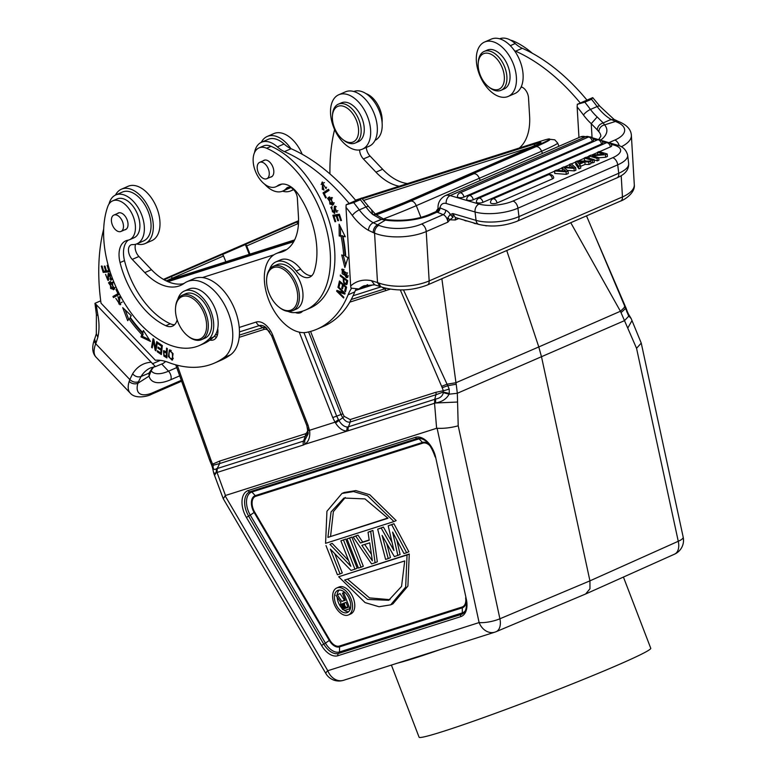 <?xml version="1.0" encoding="UTF-8"?>
<svg xmlns="http://www.w3.org/2000/svg" width="776" height="776" viewBox="0 0 776 776"><rect width="100%" height="100%" fill="white"/><g stroke="black" fill="none" stroke-linecap="round" stroke-linejoin="round"><path stroke-width="1.16" d="M532.404 53.302A88.968 53.108 -113.5 0 0 513.363 41.041A21.185 12.649 -113.5 0 0 510.598 40.187M177.782 299.39A27.238 16.257 66.5 0 1 184.426 290.99A27.238 16.257 66.5 0 1 202.313 297.392A27.238 16.257 66.5 0 1 209.132 338.928A88.968 53.108 66.5 0 1 199.325 345.543A88.968 53.108 66.5 0 1 140.873 324.63A88.968 53.108 66.5 0 1 107.728 206.659A21.185 12.649 66.5 0 1 112.656 200.868A21.185 12.649 66.5 0 1 126.575 205.844A21.185 12.649 66.5 0 1 135.344 225.399A21.185 12.649 66.5 0 1 129.543 239.726A21.185 12.649 66.5 0 1 127.788 240.25A24.211 14.453 -113.5 0 0 125.78 240.851A24.211 14.453 -113.5 0 0 120.047 262.569A68.996 41.186 -113.5 0 0 146.034 311.011A68.996 41.186 -113.5 0 0 165.812 325.707A18.158 10.835 -113.5 0 0 172.534 326.104A18.158 10.835 -113.5 0 0 177.151 319.828M124.548 229.9A9.079 5.422 -113.5 0 0 125.508 229.647A9.079 5.422 -113.5 0 0 127.991 223.507A9.079 5.422 -113.5 0 0 124.238 215.127A9.079 5.422 -113.5 0 0 118.272 212.993A9.079 5.422 -113.5 0 0 117.428 213.526M175.551 307.781L175.628 306.869A24.211 14.453 66.5 0 1 182.292 295.22L185.629 293.764A24.211 14.453 66.5 0 1 201.537 299.458A24.211 14.453 66.5 0 1 211.557 321.788A24.211 14.453 66.5 0 1 204.922 338.171L201.585 339.626A24.211 14.453 66.5 0 1 188.519 336.541L187.802 335.969A22.999 13.726 -113.5 0 0 205.921 331.449A22.999 13.726 -113.5 0 0 196.988 302.116A22.999 13.726 -113.5 0 0 175.551 307.781A22.999 13.726 -113.5 0 0 185.105 333.496A22.999 13.726 -113.5 0 0 187.802 335.969M128.166 240.172A24.211 14.453 -113.5 0 0 124.509 260.639A68.996 41.186 -113.5 0 0 150.486 309.071A68.996 41.186 -113.5 0 0 170.264 323.776A18.158 10.835 -113.5 0 0 174.581 324.717M184.426 290.99L188.878 289.05A27.238 16.257 66.5 0 1 206.775 295.452A27.238 16.257 66.5 0 1 213.584 336.988A88.968 53.108 66.5 0 1 203.778 343.613L199.325 345.543M112.656 200.868L117.108 198.937A21.185 12.649 66.5 0 1 131.028 203.913A21.185 12.649 66.5 0 1 139.796 223.459A21.185 12.649 66.5 0 1 133.996 237.796L129.543 239.726M182.292 295.22A24.211 14.453 66.5 0 1 198.19 300.904A24.211 14.453 66.5 0 1 208.21 323.243A24.211 14.453 66.5 0 1 201.585 339.626M227.756 296.19A14.831 8.856 66.5 0 1 228.978 298.052M366 93.624A21.185 12.649 66.5 0 1 373.314 98.639A21.185 12.649 66.5 0 1 382.093 122.53M336.202 131.503A19.371 11.562 66.5 0 1 332.429 115.731A19.371 11.562 66.5 0 1 341.071 105.827A19.371 11.562 66.5 0 1 354.739 116.846A19.371 11.562 66.5 0 1 356.999 138.235A19.371 11.562 66.5 0 1 342.74 139.467A19.371 11.562 66.5 0 1 336.202 131.503M332.429 115.731L332.535 114.363A21.185 12.649 66.5 0 1 338.365 104.159A21.185 12.649 66.5 0 1 356.941 115.576A21.185 12.649 66.5 0 1 355.253 143.026A21.185 12.649 66.5 0 1 343.816 140.32L342.74 139.467M355.253 143.026L358.366 141.668A21.185 12.649 -113.5 0 0 360.064 114.227A21.185 12.649 -113.5 0 0 341.479 102.81L338.365 104.159M111.395 220.161A8.924 5.325 -113.5 0 0 114.693 228.871A8.924 5.325 -113.5 0 0 120.998 231.442A8.924 5.325 -113.5 0 0 123.481 226.349A8.924 5.325 -113.5 0 0 120.173 217.649A8.924 5.325 -113.5 0 0 113.878 215.068A8.924 5.325 -113.5 0 0 111.395 220.161M338.772 94.75L345.456 91.84A29.663 17.703 66.5 0 1 369.686 104.867A29.663 17.703 66.5 0 1 375.836 138.545A29.663 17.703 66.5 0 1 369.095 146.247L362.411 149.147A29.663 17.703 66.5 0 1 338.171 136.12A29.663 17.703 66.5 0 1 332.031 102.442A29.663 17.703 66.5 0 1 338.772 94.75A29.663 17.703 66.5 0 1 363.013 107.777A29.663 17.703 66.5 0 1 369.153 141.455A29.663 17.703 66.5 0 1 362.411 149.147M136.712 243.916A29.663 17.703 -113.5 0 0 145.064 243.586A29.663 17.703 -113.5 0 0 151.815 235.885A29.663 17.703 -113.5 0 0 145.665 202.206A29.663 17.703 -113.5 0 0 121.425 189.189A29.663 17.703 -113.5 0 0 115.488 195.067M145.064 243.586L151.747 240.686A29.663 17.703 -113.5 0 0 158.488 232.984A29.663 17.703 -113.5 0 0 152.339 199.306A29.663 17.703 -113.5 0 0 128.108 186.279L121.425 189.189M311.777 275.742A18.158 10.835 66.5 0 1 300.681 269.088A27.238 16.257 -113.5 0 0 280.417 259.931L275.965 261.861A27.238 16.257 -113.5 0 0 269.631 269.32M287.896 311.36A27.238 16.257 -113.5 0 0 294.143 312.631A88.968 53.108 -113.5 0 0 305.666 309.983L310.119 308.043A88.968 53.108 -113.5 0 0 334.718 251.026A88.968 53.108 -113.5 0 0 271.076 146.315A21.185 12.649 -113.5 0 0 263.481 145.966L259.029 147.896A21.185 12.649 -113.5 0 0 253.17 161.476A21.185 12.649 -113.5 0 0 261.483 181.215A21.185 12.649 -113.5 0 0 275.916 186.754A21.185 12.649 -113.5 0 0 277.498 185.833A24.211 14.453 66.5 0 1 279.311 184.766A24.211 14.453 66.5 0 1 299.09 195.397A68.996 41.186 66.5 0 1 316.783 247.437A68.996 41.186 66.5 0 1 314.037 271.94A18.158 10.835 66.5 0 1 309.74 277.129A18.158 10.835 66.5 0 1 296.228 271.018A27.238 16.257 -113.5 0 0 275.965 261.861M275.916 186.754L280.369 184.824A21.185 12.649 -113.5 0 0 281.639 184.116M305.666 309.983A88.968 53.108 -113.5 0 0 330.266 252.957A88.968 53.108 -113.5 0 0 266.614 148.245A21.185 12.649 -113.5 0 0 259.029 147.896M263.219 160.807A9.079 5.422 66.5 0 1 264.063 160.273A9.079 5.422 66.5 0 1 270.252 162.65A9.079 5.422 66.5 0 1 273.812 171.108A9.079 5.422 66.5 0 1 271.299 176.928A9.079 5.422 66.5 0 1 270.329 177.19M260.474 162.116A8.924 5.325 -113.5 0 0 259.669 162.349A8.924 5.325 -113.5 0 0 258.078 172.02A8.924 5.325 -113.5 0 0 265.974 178.955A8.924 5.325 -113.5 0 0 266.779 178.732A8.924 5.325 -113.5 0 0 268.38 169.061A8.924 5.325 -113.5 0 0 260.474 162.116M478.782 59.791A19.371 11.562 66.5 0 1 495.301 57.288A19.371 11.562 66.5 0 1 503.74 83.119A19.371 11.562 66.5 0 1 488.531 86.757A19.371 11.562 66.5 0 1 478.21 63.011A19.371 11.562 66.5 0 1 478.782 59.791M478.21 63.011L478.326 61.643A21.185 12.649 66.5 0 1 478.947 58.113A21.185 12.649 66.5 0 1 484.156 51.449A21.185 12.649 66.5 0 1 501.015 60.082A21.185 12.649 66.5 0 1 506.243 83.633A21.185 12.649 66.5 0 1 501.034 90.307A21.185 12.649 66.5 0 1 489.607 87.61L488.531 86.757M501.034 90.307L504.157 88.949A21.185 12.649 -113.5 0 0 509.357 82.285A21.185 12.649 -113.5 0 0 504.138 58.724A21.185 12.649 -113.5 0 0 487.27 50.091L484.156 51.449M282.503 191.197A29.663 17.703 -113.5 0 0 290.855 190.867A29.663 17.703 -113.5 0 0 293.357 189.344M290.864 148.604A29.663 17.703 -113.5 0 0 277.439 136.789A29.663 17.703 -113.5 0 0 267.216 136.469A29.663 17.703 -113.5 0 0 261.279 142.357M302.184 154.249A29.663 17.703 -113.5 0 0 284.123 133.889A29.663 17.703 -113.5 0 0 273.899 133.569L267.216 136.469M484.563 42.03L491.247 39.13A29.663 17.703 66.5 0 1 501.471 39.45A29.663 17.703 66.5 0 1 521.899 66.92A29.663 17.703 66.5 0 1 514.886 93.527L508.202 96.428A29.663 17.703 66.5 0 1 497.969 96.108A29.663 17.703 66.5 0 1 477.55 68.637A29.663 17.703 66.5 0 1 484.563 42.03A29.663 17.703 66.5 0 1 494.787 42.35A29.663 17.703 66.5 0 1 515.216 69.83A29.663 17.703 66.5 0 1 508.202 96.428M297.664 295.229A22.999 13.726 66.5 0 1 283.376 309.721A22.999 13.726 66.5 0 1 278.894 307.044A22.999 13.726 66.5 0 1 266.614 282.522A22.999 13.726 66.5 0 1 266.643 278.846A22.999 13.726 66.5 0 1 280.902 268.03A22.999 13.726 66.5 0 1 297.664 295.229M266.643 278.846L266.721 277.934A24.211 14.453 66.5 0 1 273.385 266.284A24.211 14.453 66.5 0 1 281.727 266.546A24.211 14.453 66.5 0 1 299.371 295.171A24.211 14.453 66.5 0 1 292.678 310.691A24.211 14.453 66.5 0 1 284.336 310.429A24.211 14.453 66.5 0 1 279.612 307.606L278.894 307.044M273.385 266.284L276.945 264.732A24.211 14.453 66.5 0 1 293.444 271.066A24.211 14.453 66.5 0 1 302.941 293.629A24.211 14.453 66.5 0 1 296.238 309.149L292.678 310.691M338.385 419.603L335.028 422.183L335.552 422.988L342.711 417.76C345.136 421.174 347.638 422.59 350.209 422.008L348.463 426.79L347.25 427.004C344.185 426.79 341.372 424.55 338.792 420.272L336.668 416.149L342.856 413.821L310.565 331.43M442.204 387.699L447.762 385.73L449.178 389.019A6.353 0.698 161.2 0 1 443.3 390.735A51.749 30.904 -113.5 0 0 442.204 387.699L400.309 289.943M443.3 390.735L443.241 392.055L435.889 394.751A3.026 2.425 72.3 0 0 435.811 392.307L443.3 390.735M225.059 495.719L327.792 670.726A15.132 2.425 149.6 0 0 325.881 673.549L223.245 498.696L225.457 495.486L436.626 428.294L434.541 403.268L348.249 430.728A6.353 5.093 -107.7 0 1 348.463 426.79L434.764 399.33L434.541 403.268L435.666 402.996C442.194 401.774 446.646 398.845 449.042 394.198L443.348 392.656C442.495 396.216 439.905 398.34 435.579 399.019L434.764 399.33L435.889 394.751L350.209 422.008A3.026 2.425 -107.7 0 0 350.131 419.564L344.214 416.382L342.711 417.76L340.984 414.491L308.625 331.924M386.215 288.381L384.527 288.924L382.306 287.295M436.626 428.294L437.101 428.245C443.659 428.643 450.691 427.838 458.209 425.811L457.326 393.277L456.21 384.217L447.762 385.73L403.471 289.914M496.116 631.683A15.132 15.132 0 0 1 494.787 632.168A15.132 12.115 -107.7 0 1 492.77 632.576A15.132 12.115 -107.7 0 1 479.112 622.575A15.132 3.851 -12.2 0 0 489.21 621.867A15.132 3.851 -12.2 0 0 499.909 618.773A15.132 8.953 67.2 0 1 496.116 631.683L586.142 593.776L674.587 554.142A15.132 9.108 -114.1 0 0 678.263 541.279L636.553 348.317L624.496 320.643L457.326 393.277L449.042 394.198L449.314 393.461L443.241 392.055L443.348 392.656M449.314 393.461L449.178 389.019M335.552 422.988C338.899 428.207 342.604 430.874 346.668 431L347.25 427.004M239.231 327.443L256.206 322.04A17.77 10.602 66.5 0 1 272.812 335.339L308.101 425.394L309.682 431.223C310.206 437.315 308.586 441.68 304.822 444.308L348.249 430.728M212.498 467.579L213.749 473.263L216.106 472.856L217.047 472.468L217.251 468.539L303.552 441.078L304.687 440.545L308.208 433.755L306.86 425.685L308.101 425.394M216.533 468.714L217.251 468.539L219.618 463.563L213.148 465.26L213.099 465.93C212.964 469.247 214.108 470.178 216.533 468.714L217.455 468.054L216.533 468.714L216.106 472.856L214.535 475.397L213.749 473.263M212.537 467.88L213.099 465.93M212.401 467.307L213.148 465.26L212.624 464.135L211.499 464.688L212.401 467.317M209.976 459.644L210.839 459.78L211.363 461.138A50.615 30.215 -113.5 0 0 212.624 464.135L219.55 461.119A3.026 2.425 -107.7 0 1 219.618 463.563L305.298 436.296A3.026 2.425 72.3 0 0 305.23 433.852C307.17 432.95 307.975 431.01 307.616 428.022L307.597 427.857M211.363 461.138L210.131 461.458L209.569 459.984L175.793 364.836M308.276 432.494L305.298 436.296L303.552 441.078A6.353 5.093 72.3 0 0 303.338 445.017L304.822 444.308L304.687 440.545M167.956 281.678L293.706 241.675M376.176 214.904A39.343 1.921 -21.4 0 0 410.688 201.11L473.719 173.775C475.94 173.436 477.832 174.949 479.374 178.305L480.228 180.478M375.7 214.428A39.343 1.921 -21.4 0 0 410.465 200.547L535.896 146.713A39.343 1.921 -21.4 0 0 549.825 139.602L549.602 139.04A39.343 1.921 -21.4 0 0 541.92 140.815L361.858 198.113M298.556 220.753A39.343 1.921 -21.4 0 0 290.573 224.128L165.375 278.535A39.343 1.921 -21.4 0 0 163.435 279.379M355.486 200.14L360.345 198.598M473.496 173.213L535.663 146.15A39.343 1.921 -21.4 0 0 549.602 139.04M294.123 240.909L167.131 281.31M225.855 261.793L223.536 255.973A1.814 1.086 -113.5 0 0 222.227 254.615L245.391 244.556A1.814 1.086 66.5 0 1 246.7 245.914L249.959 254.121M249.232 254.353L245.391 244.556M623.429 577.063L650.754 648.27A124.082 5.413 159 0 1 605.736 670.202A124.082 5.413 159 0 1 484.709 717.189A124.082 5.413 159 0 1 419.079 737.2L391.395 665.071M441.592 649.095A124.082 5.413 159 0 1 397.593 663.102M495.66 631.848A15.132 12.115 -107.7 0 1 494.826 632.159L343.516 680.309A15.132 12.115 72.3 0 1 341.45 680.727A15.132 12.115 72.3 0 1 327.792 670.726L479.112 622.575L437.101 428.245M456.21 384.217L455.958 382.714L538.796 346.94L541.541 356.97L589.935 580.855L589.964 588.8L585.676 593.941M636.553 348.317L641.248 343.108L631.16 318.538L628.405 313.979M627.784 328.044L632.003 320.556M631.15 318.538L628.822 316.084L628.298 313.756L628.492 315.609L625.621 308.45L626.067 308.111L627.25 311.37A6.353 0.698 161.2 0 1 626.756 311.855M621.081 312.573L625.621 308.45L625.029 306.879L620.422 311.254L624.496 320.643L628.822 316.084L628.492 315.609M624.273 306.995L625.029 306.879L586.51 215.864M506.738 250.532L538.796 346.94L620.422 311.254L570.758 222.712M441.66 386.341L447.063 384.207L455.958 382.714L441.864 278.72M435.579 399.019L435.666 402.996L457.51 402.036M461.477 614.34A18.158 10.835 -113.5 0 0 461.73 614.252A18.158 10.835 -113.5 0 0 462.089 614.107M323.776 644.08A18.158 10.835 -113.5 0 0 338.695 653.411M250.017 491.722A18.158 10.835 -113.5 0 0 249.688 491.848A18.158 10.835 -113.5 0 0 249.329 492.023A18.158 10.835 -113.5 0 0 248.621 516.059M343.516 540.018L354.942 569.177L357.173 568.207L345.747 539.048L340.887 540.853L350.859 566.296L329.936 544.345L332.167 543.375L348.657 560.679M345.747 539.048L340.887 540.853M354.942 569.177L351.004 570.428L330.324 549.098L340.053 573.92L342.284 572.95L334.708 553.618M332.167 543.375L329.936 544.345M351.877 537.099L347.017 538.903L349.646 538.069L361.073 567.227L363.304 566.257L351.877 537.099L349.646 538.069M372.897 530.415L377.32 561.795L375.089 562.765L370.676 531.376L372.897 530.415L368.047 532.22L370.676 531.376M369.172 539.97L362.673 542.036L358.008 535.149L353.158 536.953L371.588 563.88L375.089 562.765M388.194 525.808L393.927 523.722L408.855 551.765L406.624 552.735L391.696 524.692L388.194 525.808L393.927 550.494L381.181 528.039L383.412 527.069L392.006 542.211M396.846 540.067L400.096 554.549L394.363 556.635L382.102 535.421L388.233 558.584L385.604 559.418L377.679 529.154L381.181 528.039M386.681 543.346L390.454 557.614L388.233 558.584M383.412 527.069L377.679 529.154M341.944 493.458L344.166 492.488L355.796 490.587L369.754 494.729L396.177 520.599L393.946 521.569L367.523 495.699L353.565 491.557L341.944 493.458L326.938 511.268L325.58 543.326L393.946 521.569M390.677 604.843L392.899 603.873L407.904 586.074L409.272 554.035L338.675 576.762L365.098 602.603L379.047 606.745L390.677 604.843L405.673 587.044L407.051 555.005L338.675 576.762M336.726 587.985L338.947 587.015A14.705 8.779 66.5 0 1 339.451 586.821A14.705 8.779 66.5 0 1 353.041 597.413A14.705 8.779 66.5 0 1 350.674 613.991L348.443 614.961A14.705 8.779 -113.5 0 0 350.975 598.8A14.705 8.779 -113.5 0 0 337.22 587.791A14.705 8.779 -113.5 0 0 336.726 587.985A14.705 8.779 -113.5 0 0 334.194 604.145A14.705 8.779 -113.5 0 0 347.949 615.145A14.705 8.779 -113.5 0 0 348.443 614.961M340.053 573.92L337.424 574.754L325.998 545.596M347.017 538.903L358.444 568.061L361.073 567.227M368.047 532.22L369.211 540.222L360.452 543.006L355.777 536.119L353.158 536.953M369.745 542.841L372.364 560.844L361.858 545.344L369.745 542.841M358.008 535.149L355.777 536.119M362.673 542.036L360.452 543.006M364.71 544.442L371.423 554.345M397.865 555.519L392.617 532.074L403.995 553.569L406.624 552.735M393.927 523.722L391.696 524.692M327.909 537.39L331.061 511.917L343.933 498.037L365.011 498.91L387.99 518.271L327.909 537.39L387.806 518.019M345.291 497.494L333.36 511.665L330.586 536.226M409.272 554.035L407.051 555.005M404.713 560.941L401.561 586.413L388.689 600.294L367.611 599.421L344.631 580.05L404.713 560.941M347.493 579.148L369.473 597.898L390.008 599.673M349.462 599.285A12.047 7.188 66.5 0 1 347.386 612.516A12.047 7.188 66.5 0 1 346.969 612.671A12.047 7.188 66.5 0 1 335.707 603.66A12.047 7.188 66.5 0 1 337.783 590.42A12.047 7.188 66.5 0 1 338.19 590.264A12.047 7.188 66.5 0 1 349.462 599.285M337.133 597.045A12.047 7.188 -113.5 0 0 338.385 602.496A12.047 7.188 -113.5 0 0 340.606 606.648M344.214 610.305A12.047 7.188 -113.5 0 0 348.618 611.711M339.219 590.07A12.047 7.188 -113.5 0 0 337.182 594.688M340.004 593.621L344.447 600.246L341.77 601.41L337.337 594.785L340.004 593.621L337.337 594.785M345.136 600.023L344.447 600.246M350.092 601.158L348.637 597.462M341.77 601.41L345.242 600.304L342.449 593.155L343.671 592.767L349.937 608.753L345.029 610.314L342.662 609.538L340.373 606.056L340.81 602.477L335.901 595.24M341.683 604.116L346.048 602.341L348.046 607.443L344.156 608.675L342.138 607.026L344.806 605.862L344.35 602.952L341.683 604.116L341.537 604.921L344.214 603.757M341.537 604.921L342.138 607.026M344.602 592.224L342.449 593.155M344.719 592.311L343.671 592.767M344.806 605.862L346.086 607.375L347.939 607.162M344.156 608.675L346.833 607.521M343.419 608.529L346.086 607.375M342.74 607.986L345.407 606.822M341.731 606.007L344.408 604.843M94.992 338.016A6.353 4.346 20.8 0 0 94.953 338.103A6.353 4.346 20.8 0 0 96.224 342.391L95.72 343.72A36.617 15.355 136.4 0 0 96.137 357.261C92.257 353.158 91.694 347.221 94.449 339.432A6.353 4.346 20.8 0 0 95.72 343.72L129.825 379.561L129.165 381.404A6.353 4.627 17.1 0 0 137.934 383.228L149.079 376.118L151.281 370.453L151.737 371.432A36.016 15.103 136.4 0 0 168.508 371.18L176.744 367.601M94.449 339.432L94.953 338.103A6.353 4.346 20.8 0 0 94.953 338.113L96.35 333.709M96.224 342.391L97.834 337.288L96.35 333.699M154.22 366.786L153.289 367.543A6.353 5.005 -131.1 0 1 152.251 368.193A54.175 32.34 66.5 0 1 153.997 366.825M96.331 333.748L96.389 314.474L94.963 303.309L155.413 366.621L163.212 363.41L165.686 361.47M155.413 366.621L150.699 367.834A54.175 32.34 -113.5 0 0 141.019 376.515L148.914 373.178L152.251 368.193M138.468 381.802L141.028 376.505C137.973 377.475 135.169 376.583 132.618 373.828L129.825 379.561C132.512 382.025 135.393 382.772 138.468 381.802L137.934 383.228A30.264 12.688 -43.6 0 0 152.911 392.656L181.361 380.298M94.963 303.309L100.705 300.816M160.322 360.355L152.368 363.808M103.703 228.959A181.574 108.388 66.5 0 0 101.026 303.183L155.336 360.248A60.528 36.133 -113.5 0 1 168.227 362.344A139.214 83.1 66.5 0 0 214.36 363.12L221.044 360.219A139.214 83.1 66.5 0 0 230.55 354.777L223.866 357.678A139.214 83.1 66.5 0 1 214.36 363.12M151.398 370.016L148.914 373.178L149.079 376.118A42.37 17.77 136.4 0 0 170.846 379.687L179.751 375.826M135.606 244.275A9.079 5.422 -113.5 0 0 138.923 256.497L151.485 269.699L144.802 272.599A54.475 32.514 -113.5 0 0 180.595 285.403A54.475 32.514 -113.5 0 0 184.31 283.269A42.37 25.288 66.5 0 1 187.2 281.62A42.37 25.288 66.5 0 1 221.829 300.225A42.37 25.288 66.5 0 1 230.608 348.337A42.37 25.288 66.5 0 1 223.866 357.678M144.802 272.599L132.24 259.397L138.923 256.497M108.999 204.059A26.636 15.898 66.5 0 1 109.678 201.876A26.636 15.898 66.5 0 1 115.731 194.96A26.636 15.898 66.5 0 1 134.665 202.827A26.636 15.898 66.5 0 1 144.375 229.056A26.636 15.898 66.5 0 1 143.007 236.903A26.636 15.898 66.5 0 1 136.954 243.809A26.636 15.898 66.5 0 1 132.492 244.605A9.079 5.422 -113.5 0 0 130.969 244.886A9.079 5.422 -113.5 0 0 128.486 251.026A9.079 5.422 -113.5 0 0 132.24 259.397M167.315 348.55L166.568 348.104L166.394 351.916L163.523 350.733L163.911 356.077L166.888 357.92L167.315 348.55M168.441 356.533L172.146 360.19L173.087 353.681L169.372 349.986L168.441 356.533L169.081 356.252M157.421 342.187L155.869 350.849L155.113 350.054L153.444 341.13L155.132 350.17L155.879 350.762L157.421 342.187L156.733 341.585L155.51 348.366L156.383 347.997M152.406 346.92L151.543 347.299L153.095 338.646L153.852 339.442L155.51 348.366L153.823 339.316L153.076 338.724L151.543 347.299L152.232 347.9L153.444 341.13L154.114 340.839M131.27 315.716L122.724 307.626L127.691 320.692L129 318.878A105.012 62.681 -113.5 0 0 141.853 334.543L140.97 336.871L150.457 341.401L143.405 330.489L142.648 332.487A101.986 60.877 66.5 0 1 130.155 317.268L131.27 315.716M162.329 345.562L158.149 342.701L158.032 343.768L161.466 346.125L161.136 349.19L158.042 347.066L157.926 348.123L161.02 350.248L160.729 353.012L157.421 350.742L157.305 351.809L161.35 354.584L162.329 345.562M209.918 340.082A15.132 9.031 -113.5 0 0 213.701 339.801A15.132 9.031 -113.5 0 0 217.135 335.872A15.132 9.031 -113.5 0 0 217.726 328.529M108.524 282.813L113.432 289.778L114.732 288.701L109.833 281.717L108.524 282.813L109.862 282.241L109.377 283.57M119.155 294.376L116.662 289.176L115.993 289.564L117.952 293.658L112.947 296.49L113.48 297.596L119.155 294.376M111.123 280.126L111.647 279.583L108.213 273.453L107.505 279.496L105.555 274.355L108.068 280.553L108.795 274.51L110.211 275.238L110.211 279.263L110.91 280.243M111.967 278.438L110.211 279.263M109.882 271.794L107.903 265.276L107.117 265.353L108.737 270.708L106.467 270.921L105.002 266.09L104.217 266.168L105.681 270.999L103.635 271.193L102.073 266.032L101.287 266.11L103.189 272.415L109.882 271.794M118.311 297.771L119.776 297.848L119.572 303.707L115.818 298.353L120.096 304.852L117.913 296.568L118.311 297.771L119.649 297.189L119.446 296.587M115.731 194.96L122.414 192.06A26.636 15.898 66.5 0 1 126.876 191.255A26.636 15.898 66.5 0 1 146.053 206.93A26.636 15.898 66.5 0 1 149.69 233.993A26.636 15.898 66.5 0 1 143.638 240.909L136.954 243.809M151.485 269.699A54.475 32.514 -113.5 0 0 183.796 283.638M187.2 281.62L193.884 278.72A42.37 25.288 66.5 0 1 228.513 297.324A42.37 25.288 66.5 0 1 237.291 345.436A42.37 25.288 66.5 0 1 230.55 354.777M214.244 336.299A15.132 9.031 -113.5 0 0 216.523 337.172M399.223 186.221A54.475 32.514 66.5 0 1 375.953 172.165L363.401 158.964A9.079 5.422 66.5 0 1 359.598 149.933M334.601 129.553A181.574 108.388 -113.5 0 0 329.926 173.911M375.031 140.359A26.636 15.898 -113.5 0 0 380.841 133.559A26.636 15.898 -113.5 0 0 375.448 103.499A26.636 15.898 -113.5 0 0 353.808 91.519M363.401 158.964L370.074 156.063A9.079 5.422 66.5 0 1 366.301 147.459M370.074 156.063L382.636 169.255L375.953 172.165M407.584 183.563A54.475 32.514 66.5 0 1 382.636 169.255M167.179 351.576L166.394 351.916M163.911 356.077L164.929 355.631M164.318 350.771L164.056 351.897M166.413 356.271L166.947 356.591M163.949 351.945L166.345 353.022L166.19 356.368L164.056 355.03L163.949 351.945L165.414 351.324M166.636 351.809L167.15 352.12M166.976 356.029L166.19 356.368M166.345 353.022L167.121 352.682M171.574 359.104L172.747 359.705M170.109 349.898L169.556 351.266M169.323 351.518C172.107 351.46 173.058 353.856 172.175 358.716C169.449 358.832 168.499 356.436 169.323 351.518L171.283 350.48M173.3 358.337L171.739 359.055L173.329 358.211M153.92 340.926L154.017 340.344L153.92 340.926M155.2 350.141L156.063 349.772M156.277 348.56L156.189 348.075L156.277 348.56M128.709 319.275L125.159 309.925M141.853 334.543L143.191 333.961A105.012 62.681 66.5 0 1 130.339 318.296L129 318.878M140.97 336.871L142.309 336.289L143.191 333.961M149.312 339.636L142.309 336.289M142.648 332.487L144.103 331.575M158.032 343.768L159.061 343.322M161.466 346.125L162.3 345.756M161.136 349.19L161.971 348.831M157.926 348.123L158.944 347.687M161.02 350.248L161.854 349.889M160.729 353.012L161.563 352.653M157.305 351.809L158.323 351.363M111.725 288.866L114.062 289.409M110.541 281.513L109.862 282.241M115.207 287.411L112.986 288.604L110.638 288.526L110.337 282.871L112.569 282.949L112.986 288.604M110.337 282.871L112.898 282.057M115.993 289.564L116.701 289.254M117.952 293.658L118.66 293.347M112.947 296.49L114.285 295.908L114.741 296.868M118.689 293.415L114.285 295.908M108.747 274.529L108.999 273.375M106.021 274.917L105.953 275.499M107.583 279.467L108.601 280.039M110.279 279.234L111.55 278.681L111.802 279.282M108.737 270.708L109.455 270.397M105.681 270.999L106.39 270.688M103.189 272.415L109.746 271.348M104.314 271.125L104.527 271.842M121.104 297.266L119.649 297.189M119.562 303.707L122.23 302.058M120.755 304.454L118.815 303.891M445.676 210.199L439.943 207.852A3.628 2.483 -67.7 0 1 437.47 212.304L443.203 214.651L421.601 224.031A6.353 3.793 66.5 0 1 426.228 231.549L447.83 222.169L447.849 217.804L449.867 219.783L453.019 217.29L450.41 214.486A9.991 5.966 66.5 0 0 445.676 210.199A3.628 2.483 -67.7 0 1 443.203 214.651A6.353 3.793 66.5 0 1 447.83 222.169L449.867 219.783L455.24 219.996L458.694 218.502M452.98 216.94L452.854 213.565L476.066 220.384L475.048 211.974L446.21 203.496A11.504 6.868 -113.5 0 0 439.943 207.852L438.139 208.889M617.017 177.84C620.286 176.307 629.055 172.689 628.667 163.581A30.565 10.942 -6.9 0 1 618.734 173.261A6.353 3.793 -113.5 0 1 618.782 173.766A6.353 3.793 -113.5 0 1 617.017 177.84L517.252 221.189A6.353 3.793 66.5 0 0 519.018 217.115A6.353 3.793 66.5 0 0 518.969 216.611L618.734 173.261L617.715 164.842L517.941 208.191L518.969 216.611A30.565 10.942 -6.9 0 1 497.057 221.761A30.565 10.942 -6.9 0 1 476.066 220.384A6.353 4.559 106.4 0 0 478.947 224.448L455.211 217.474L452.854 213.565L450.099 214.535L447.849 217.804M439.691 207.793L437.082 212.139L431.058 214.758A42.37 17.761 -3.4 0 1 385.332 220.151A6.353 2.464 -82.2 0 1 386.526 219.608A6.353 2.464 -82.2 0 1 386.535 219.608L383.266 218.832M453.019 217.29L450.099 214.535M379.93 286.451L374.682 284.831L371.413 280.67L377.505 282.542L379.939 286.451L381.724 287.101A6.353 4.045 -71 0 1 379.464 283.25L377.505 282.542L374.565 233.139A6.353 4.346 -67.7 0 1 378.901 225.35A30.264 12.688 176.6 0 0 421.601 224.031M608.908 142.648L614.893 140.049A30.264 12.688 176.6 0 0 616.736 122.016L611.081 119.407L603.195 122.918L604.591 124.878L615.417 121.473A6.353 4.346 -67.7 0 1 618.171 121.347A6.353 4.346 -67.7 0 1 618.171 121.357L614 119.368L609.752 119.999M611.081 119.407A42.069 25.113 66.5 0 1 597.132 106.535A6.353 1.882 -36.8 0 1 599.916 106.283L614 119.368M598.655 139.622L600.866 136.236A36.016 15.093 -3.4 0 0 598.936 131.794A6.353 5.5 -40.4 0 1 604.591 124.878A42.37 17.761 -3.4 0 1 600.76 140.049M584.823 102.17A187.938 112.181 66.5 0 1 590.449 109.445A6.353 1.882 143.2 0 0 583.474 115.023A181.574 108.388 -113.5 0 0 577.14 106.904L577.305 104.323L584.823 102.17L591.506 99.27A187.938 112.181 -113.5 0 1 597.132 106.535L590.449 109.445A42.069 25.113 -113.5 0 0 597.19 116.963L603.195 122.918C599.625 124.053 597.636 126.362 597.239 129.844L591.234 123.685L592.069 137.701L598.577 139.622M598.936 131.794L597.239 129.844M597.19 116.963L591.234 123.685A48.422 28.906 66.5 0 1 583.474 115.023M577.14 106.904L578.964 137.575M591.506 99.27L592.728 97.621L577.305 104.323M599.916 106.283L592.728 97.621M361.577 198.055L346.154 204.757L345.989 207.338A181.574 108.388 66.5 0 1 352.323 215.466A6.353 1.882 -36.8 0 1 359.298 209.879A42.069 25.113 -113.5 0 0 373.207 222.722L383.131 218.784L375.739 214.506L368.765 206.717A6.353 1.882 143.2 0 0 365.981 206.979A42.069 25.113 -113.5 0 0 372.722 214.496L381.239 219.307L373.275 222.761A42.069 25.113 66.5 0 1 359.298 209.879A187.938 112.181 66.5 0 0 353.672 202.614L360.355 199.713L361.577 198.055L368.765 206.717A6.353 1.882 143.2 0 1 368.775 206.736M371.413 280.67A60.528 36.133 -113.5 0 0 350.665 285.985L350.975 288.119L358.958 288.973L365.641 286.072A54.175 32.34 66.5 0 1 367.358 284.734M350.665 285.985L345.989 207.338M346.154 204.757L353.672 202.614M374.682 284.84L364.06 285.743A54.175 32.34 -113.5 0 0 358.958 288.973M366.699 285.393L365.641 286.072M375.759 214.486L372.722 214.496L371.617 210.257M381.365 219.346L385.332 220.151L377.592 224.817L378.901 225.35M373.207 222.722L377.592 224.817A6.353 4.346 -67.7 0 0 373.256 232.606L368.416 230.297C368.775 226.796 370.375 224.274 373.207 222.722M436.558 211.722L437.47 212.304M589.149 158.207L589.013 156.005L597.103 158.372L597.248 160.855L594.135 159.943L597.326 160.874L598.956 160.166L598.655 157.644L597.016 158.352L588.935 155.976L589.207 158.226M598.742 157.8L605.678 157.237L607.453 156.471L607.152 153.949L599.072 151.572L597.433 152.28L597.724 154.647M578.964 168.858L580.768 168.072L580.458 165.55L578.653 166.336L575.511 161.815L575.811 164.337L578.964 168.858L578.653 166.336L578.935 168.829L575.792 164.299L575.53 161.844L578.673 166.365M580.564 166.374L585.104 164.405L589.052 164.473L590.992 163.629L590.691 161.107L577.344 161.01L575.511 161.815M592.641 162.911L594.348 162.174L594.038 159.652L592.33 160.389L584.25 158.013L584.561 160.535L586.384 161.078L584.473 160.516L584.328 158.032L592.418 160.409L592.563 162.892L590.846 162.388L592.641 162.911L592.33 160.389M602.428 141.698L606.289 142.833A3.938 3.938 0 0 1 611.711 145.645A3.919 1.406 173.1 0 1 610.44 146.926A3.938 2.347 -113.5 0 0 606.289 142.833L478.792 198.229A3.938 3.938 0 0 0 476.435 201.993A3.919 1.406 -6.9 0 0 476.58 202.342A3.919 1.406 173.1 0 0 477.444 202.808A3.919 1.406 173.1 0 0 482.944 202.332L554.568 171.215M610.44 146.926L599.479 151.698M597.471 152.571L591.525 155.151M588.974 156.257L586.365 157.392M584.289 158.294L578.013 161.02M575.54 162.097L571.291 163.94M569.39 164.774L564.443 166.918M561.834 168.053L556.828 170.225M463.97 197.036A3.919 1.406 173.1 0 1 458.461 197.521A3.919 1.406 173.1 0 1 457.607 197.046A3.919 1.406 -6.9 0 1 457.452 196.697A3.938 3.938 0 0 1 459.819 192.933A3.938 2.347 66.5 0 1 461.177 192.981A3.938 2.347 66.5 0 1 463.97 197.036L592.243 141.3A3.938 2.347 -113.5 0 0 589.44 137.245A3.938 2.347 -113.5 0 0 588.082 137.206L459.819 192.933M588.082 137.206A3.938 3.938 0 0 1 593.504 140.019A3.919 1.406 173.1 0 1 592.243 141.3M469.111 195.668A3.938 3.938 0 0 0 466.745 199.422A3.919 1.406 -6.9 0 0 466.9 199.781A3.919 1.406 173.1 0 0 467.763 200.247A3.919 1.406 173.1 0 0 473.263 199.762L601.536 144.035A3.938 2.347 -113.5 0 0 598.742 139.971A3.938 2.347 -113.5 0 0 597.384 139.932L469.111 195.668A3.938 2.347 66.5 0 1 470.469 195.707A3.938 2.347 66.5 0 1 473.263 199.762M597.384 139.932A3.938 3.938 0 0 1 602.807 142.745A3.919 1.406 173.1 0 1 601.536 144.035M492.876 198.879A3.938 3.938 0 0 0 490.519 202.643A3.919 1.406 -6.9 0 0 490.665 202.992A3.919 1.406 173.1 0 0 491.528 203.467A3.919 1.406 173.1 0 0 497.028 202.982L552.425 178.907A3.938 2.347 -113.5 0 0 549.631 174.852A3.938 2.347 -113.5 0 0 548.273 174.813L492.876 198.879A3.938 2.347 66.5 0 1 494.234 198.928A3.938 2.347 66.5 0 1 497.028 202.982M548.273 174.813A3.938 3.938 0 0 1 553.695 177.626A3.919 1.406 173.1 0 1 552.425 178.907M567.353 170.39L574.288 170.885L575.928 170.177L575.617 167.655L573.978 168.363L564.181 167.665L568.003 170.963L568.304 173.484L566.335 174.348L566.024 171.816L554.53 170.924L556.276 170.167L565.723 171.127L564.821 170.439L564.889 171.021M562.668 170.798L561.805 167.771L563.851 166.879L573.648 167.684L569.351 164.483L570.04 167.296M554.53 170.924L554.84 173.455L566.335 174.348M597.326 160.874L597.016 158.352M607.152 153.949L605.435 154.705L592.35 155.782L598.655 157.644M597.656 154.657L597.52 152.309L603.835 154.152L590.711 155.219L588.935 155.976M603.835 154.152L597.433 152.28M605.435 154.705L605.678 157.237M598.8 158.905L598.732 157.664L592.35 155.782M589.052 164.473L588.751 161.951L584.803 161.883L579.429 164.211L580.458 165.55M588.751 161.951L590.691 161.107M579.817 161.777L583.407 161.854L579.042 163.746L577.237 161.68L579.817 161.777L580.012 163.329M584.803 161.883L585.104 164.405L588.955 164.473L588.848 161.951L584.9 161.883L584.958 163.144M584.25 158.013L585.958 157.276L594.038 159.652M568.003 170.963L566.024 171.816M561.805 167.771L565.85 171.089M569.351 164.483L571.068 163.746L575.617 167.655M574.288 170.885L573.978 168.363M607.307 155.21L607.23 153.978L599.15 151.601M580.613 166.811L579.449 164.25M590.837 162.368L590.788 161.107L577.441 161.02M578.566 163.086L578.11 162.465M594.193 160.913L594.115 159.672L586.035 157.295M575.773 168.916L575.656 167.684L571.107 163.775M566.121 171.826L566.228 174.338L554.733 173.446L554.627 170.933L566.121 171.826M520.822 87.639A26.636 15.898 -113.5 0 0 521.85 87.087M586.986 100.114A181.574 108.388 -113.5 0 0 522.277 48.287A30.264 18.061 66.5 0 1 515.196 43.543A26.636 15.898 -113.5 0 0 508.532 39.188A26.636 15.898 -113.5 0 0 499.598 38.8M580.303 103.024A181.574 108.388 -113.5 0 0 515.594 51.187A30.264 18.061 66.5 0 1 514.459 50.644M521.191 86.873A9.079 5.422 66.5 0 1 528.514 97.844L529.601 116.031A54.475 32.514 66.5 0 1 519.28 148.022M355.864 289.458A60.528 36.133 -113.5 0 0 354.758 291.912A139.214 83.1 66.5 0 1 323.834 326.192L317.151 329.102A139.214 83.1 66.5 0 1 306.714 332.332A42.37 25.288 66.5 0 1 295.287 330.886A42.37 25.288 66.5 0 1 266.1 291.64A42.37 25.288 66.5 0 1 276.12 253.626A42.37 25.288 66.5 0 1 279.302 252.646A54.475 32.514 -113.5 0 0 283.385 251.385A54.475 32.514 -113.5 0 0 298.44 216.465L297.363 198.278A9.079 5.422 -113.5 0 0 293.803 189.819A9.079 5.422 -113.5 0 0 287.615 187.443A9.079 5.422 -113.5 0 0 286.383 188.374A26.636 15.898 66.5 0 1 282.745 191.09A26.636 15.898 66.5 0 1 273.569 190.809A26.636 15.898 66.5 0 1 264.645 184.193M276.12 253.626L282.803 250.726A42.37 25.288 66.5 0 1 285.985 249.746A54.475 32.514 -113.5 0 0 286.587 249.62M290.699 187.52A26.636 15.898 66.5 0 1 289.429 188.19L282.745 191.09M254.499 152.707A26.636 15.898 66.5 0 1 261.522 142.241L268.205 139.34A26.636 15.898 66.5 0 1 277.381 139.631A26.636 15.898 66.5 0 1 284.045 143.987A30.264 18.061 -113.5 0 0 291.116 148.72A181.574 108.388 66.5 0 1 355.835 200.557M351.509 288.381A60.528 36.133 -113.5 0 0 348.075 294.822A139.214 83.1 66.5 0 1 317.151 329.102M261.522 142.241A26.636 15.898 66.5 0 1 270.698 142.532A26.636 15.898 66.5 0 1 277.362 146.887A30.264 18.061 -113.5 0 0 284.443 151.621A181.574 108.388 66.5 0 1 349.151 203.457M323.747 189.383L322.312 189.392L322.486 183.359L326.172 188.665L321.933 182.234L323.747 189.383M346.232 277.604L347.357 277.517L342.866 269.185L341.721 269.272L346.232 277.604L347.92 277.061M344.078 277.886L343.254 278.245L340.412 276.072L340.344 275.034L347.696 280.64L340.451 275.111L340.305 275.994L343.254 278.245C343.167 283.327 344.437 285.287 347.056 284.123L347.696 280.64M346.581 284.685L347.056 284.123M339.112 224.215L339.199 235.982L341.091 236.224A101.986 60.877 66.5 0 1 343.7 255.74L341.721 254.935L344.884 267.536L348.046 257.506L345.737 256.565A105.012 62.681 -113.5 0 0 343.06 236.476L345.281 236.767L339.112 224.215M295.404 312.553A15.132 9.031 -113.5 0 0 300.574 312.699A15.132 9.031 -113.5 0 0 302.679 311.098M332.846 215.243L334.98 221.732L335.756 221.616L333.99 216.271L336.231 215.922L337.812 220.733L338.579 220.607L336.997 215.796L339.005 215.476L340.693 220.617L341.469 220.491L339.393 214.205L332.846 215.243M339.471 280.99L338.365 285.714L339.209 286.441L340.111 282.551L342.536 284.656L341.721 288.158L342.555 288.876L343.37 285.374L345.553 287.265L344.68 291.01L345.524 291.737L346.591 287.159L339.471 280.99M338.152 286.519L337.909 287.265L343.37 292.61L336.91 290.389L336.648 291.194L343.603 297.994L343.836 297.237L338.385 291.902L344.835 294.123L345.097 293.309L338.152 286.519M333.835 203.972L328.985 197.104L327.55 198.375L332.39 205.252L333.835 203.972M323.02 192.885L325.639 198.006L326.279 197.579L324.222 193.544L329.063 190.353L328.51 189.276L323.02 192.885L324.358 192.302L324.795 193.166M331.798 206.629L330.857 207.434L334.359 213.487L334.97 207.26L336.92 212.42L334.427 206.212L333.787 212.44L332.409 211.761L331.672 206.678M325.425 187.763L326.618 187.249M324.475 182.612L322.486 183.359M323.99 190.071L323.049 189.557M321.128 184.494L322.622 182.04M342.488 269.136L342.07 270.436M346.271 276.557L347.57 277.022M342.294 270.3L346.94 273.181L346.824 276.46L342.197 273.666L342.294 270.3L344.098 269.621M348.337 275.771L346.824 276.46M341.139 275.635L340.402 275.955M344.495 278.206L344.399 278.768M346.077 283.521L347.076 284.084M347.338 282.871L346.232 283.347C344.301 283.599 343.603 282.115 344.108 278.894L346.697 280.873L346.009 283.55L347.347 282.968M347.522 280.514L346.697 280.873M344.108 278.894L344.932 278.535M341.091 236.224L342.429 235.642L339.199 235.982M340.528 235.4L340.47 226.98M342.429 235.642A101.986 60.877 -113.5 0 1 345.039 255.159L343.7 255.74M345.708 264.917L343.37 255.605M343.06 236.476L344.884 235.962M335.698 221.432L334.98 221.732M334.291 215.01L334.621 216M333.99 216.271L337.628 215.524M336.231 215.922L337.56 215.34M337.812 220.733L338.52 220.423M336.997 215.796L339.665 215M339.005 215.476L339.713 215.165M340.693 220.617L341.411 220.306M339.49 285.228L338.365 285.714M340.47 281.853L340.325 282.464M340.111 282.551L340.887 282.212M342.536 284.656L343.312 284.317M341.721 288.158L342.837 287.673M343.729 284.685L343.593 285.277M343.37 285.374L344.146 285.044M345.553 287.265L346.329 286.926M344.68 291.01L345.805 290.515M338.608 286.965L337.909 287.265M343.37 292.61L344.069 292.31M336.648 291.194L337.803 290.699M338.21 290.835L339.025 291.63M338.385 291.902L339.675 291.339M343.409 292.591L344.864 293.095M329.684 196.9L328.471 198.966M330.76 204.331L333.03 204.883M329.47 198.268L331.575 198.297L331.866 204.107L329.858 204.078L329.47 198.268L331.924 197.444M334.243 202.759L331.866 204.107M328.626 189.499L324.358 192.302M336.347 211.392L337.88 210.694M334.912 212.993L333.796 212.44L335.164 211.838M331.924 207.919L332.06 207.182M335.213 206.144L334.999 207.25L336.309 206.678M513.363 41.041L512.519 41.4M170.264 323.776L165.812 325.707M120.047 262.569L124.509 260.639M209.132 338.928L213.584 336.988M300.681 269.088L296.228 271.018M271.076 146.315L266.614 148.245M277.498 185.833L281.319 184.164M303.94 332.632L336.668 416.149L332.729 417.556L299.264 332.147M390.27 289.157L349.772 302.145M342.856 413.821L344.214 416.382M435.811 392.307L350.131 419.564M307.975 429.477L309.537 430.292L335.028 422.183L332.729 417.556M355.369 290.486L373.673 284.666M381.045 286.858L353.099 295.753M273.909 254.819L202.439 277.556M184.174 283.376L182.622 283.861M215.165 335.106L217.59 334.33M385.953 290.631A3.026 2.425 72.3 0 0 384.527 288.924L351.227 299.517M309.682 431.223L308.111 430.04M303.338 445.017L217.047 472.468L225.457 495.486M177.267 365.234L210.839 459.78M272.812 335.339L271.571 335.62L265.906 327.491A13.279 7.915 -113.5 0 0 265.906 327.482A13.279 7.915 -113.5 0 0 259.203 325.629L239.454 331.915M266.915 328.374A9.962 5.946 -113.5 0 0 262.841 327.647L259.203 325.629A6.353 5.093 -107.6 0 1 256.196 322.04M239.183 337.337L264.267 329.354A3.026 2.425 -107.6 0 0 262.841 327.647L239.377 335.116M305.23 433.852L219.55 461.119M269.786 332.031A7.828 4.675 -113.5 0 0 264.276 329.354M466.357 599.373A19.972 11.921 66.5 0 1 460.74 616.639L337.948 655.71A19.972 11.921 66.5 0 1 321.545 645.448L246.39 517.427A19.972 11.921 66.5 0 1 248.242 490.539L415.451 437.334A19.972 11.921 66.5 0 1 435.627 457.219L466.357 599.373M410.465 200.547L410.688 201.11C412.89 200.79 414.762 202.303 416.305 205.659A45.396 2.221 158.6 0 1 383.528 218.919M535.673 146.15L535.896 146.713C538.146 146.363 540.048 147.867 541.6 151.223L416.305 205.659L420.922 217.425M549.689 139.273L554.772 139.816L557.663 143.026A45.396 2.221 158.6 0 1 541.6 151.223L542.463 153.435M164.172 279.806A29.042 1.416 158.6 0 1 170.623 276.886L296.228 222.314A29.042 1.416 158.6 0 1 298.556 221.305M362.547 198.724L535.207 143.783A29.042 1.416 158.6 0 1 530.415 147.799L404.81 202.371A29.042 1.416 158.6 0 1 375.254 214.06M294.618 239.92L166.083 280.815L294.628 239.91M298.479 223.41A27.228 1.329 -21.4 0 0 297.916 223.653A1.814 1.086 -113.5 0 0 296.228 222.314M534.509 145.966A1.814 1.455 -107.7 0 1 535.207 143.783M533.956 146.218L363.847 200.344M170.623 276.886A1.814 1.086 66.5 0 1 172.321 278.225A27.228 1.329 -21.4 0 0 167.703 280.291M298.391 224.856L297.916 223.653L246.7 245.914M223.536 255.973L172.321 278.225L172.534 278.759M458.209 425.811L499.909 618.773L589.935 580.855L678.263 541.279A15.132 3.851 -12.2 0 0 683.181 537.593A15.132 3.851 -12.2 0 0 683.181 537.137L641.248 343.108M683.181 537.593A15.132 14.54 12.4 0 1 683.171 543.578A15.132 15.132 0 0 0 683.181 537.137M460.731 616.639A1.814 1.455 -107.7 0 1 461.41 614.369L338.666 653.421M435.627 457.219L466.347 599.373M429.4 444.677A12.484 7.459 -113.5 0 0 422.493 442.427L255.285 495.631A12.484 7.459 -113.5 0 0 254.13 512.441L250.279 515.128L325.435 643.139L329.286 640.452A12.494 7.459 -113.5 0 0 339.539 646.874L462.321 607.802L462.302 612.894L339.519 651.956A1.814 1.455 72.3 0 1 338.627 653.44A1.814 1.455 72.3 0 0 337.958 655.71M321.545 645.448L325.435 643.139A17.15 10.243 66.5 0 0 339.519 651.956L339.539 646.874A1.814 1.455 72.3 0 0 339.384 646.059A11.679 6.974 -113.5 0 1 329.8 640.064L329.286 640.452L254.13 512.441L254.644 512.034L329.8 640.064M431 446.928A11.679 6.974 -113.5 0 0 422.93 443.115L255.721 496.32A1.814 1.455 72.3 0 0 255.285 495.631L251.87 492.032A17.15 10.243 66.5 0 0 250.279 515.128L246.39 517.427M248.592 516.079L323.747 644.09M248.242 490.539A1.814 1.455 72.3 0 0 250.241 491.644L417.187 438.527M417.449 438.44A1.814 1.455 -107.7 0 1 415.451 437.334M418.002 438.324A1.814 1.455 -107.7 0 1 419.079 438.828L422.493 442.427A1.814 1.455 -107.7 0 1 422.93 443.115M250.619 491.528A1.814 1.455 72.3 0 1 251.87 492.032L419.079 438.828A17.15 10.243 66.5 0 1 421.213 438.527M465.125 611.032A17.15 10.243 66.5 0 1 462.302 612.894A1.814 1.455 -107.7 0 1 461.41 614.369M465.629 597.869A11.679 6.974 -113.5 0 1 462.166 606.987A1.814 1.455 -107.7 0 1 462.321 607.802A12.494 7.459 -113.5 0 0 466.221 600.857M255.721 496.32A11.679 6.974 -113.5 0 0 254.644 512.034M462.166 606.987L339.384 646.059M170.846 379.687A6.353 3.793 66.5 0 0 168.508 371.18L161.738 364.051M152.911 392.656A6.353 3.793 66.5 0 1 151.465 394.305C149.293 395.818 135.732 399.844 130.232 393.083A36.617 15.355 -43.6 0 1 129.165 381.404M150.66 362.276A60.528 36.133 -113.5 0 0 132.618 373.828M97.834 337.288A48.422 28.906 -113.5 0 0 97.97 315.386A181.574 108.388 66.5 0 1 96.34 305.21M96.389 314.474A6.353 1.872 -10.2 0 0 97.97 315.386M112.569 282.949L113.48 282.551M110.211 275.238L110.929 274.927M120.697 297.45L119.776 297.848M619.238 145.81A6.353 3.793 -113.5 0 0 614.893 140.049M373.256 232.606L374.565 233.139A36.617 15.345 176.6 0 0 426.228 231.549L429.167 280.922L622.459 196.939L621.198 175.696M455.881 217.668A4.239 2.532 -113.5 0 0 455.24 219.996M512.985 201.052A6.353 3.793 66.5 0 1 517.941 208.191A30.565 10.942 173.1 0 1 475.048 211.974A6.353 4.559 -73.6 0 1 479.005 204.049A24.211 8.662 173.1 0 0 512.985 201.052L612.749 157.703A24.211 8.662 173.1 0 0 614.398 145.219A6.353 4.559 -73.6 0 1 616.91 145.005C622.556 146.237 626.135 149.623 627.648 155.171A30.565 10.942 173.1 0 1 617.715 164.842A6.353 3.793 -113.5 0 0 612.749 157.703M431.058 214.758A6.353 3.793 66.5 0 0 428.866 214.69L436.015 211.586L438.042 208.434C437.722 202.934 440.07 198.704 445.065 195.746A17.858 10.66 66.5 0 1 450.177 195.571L479.005 204.049M587.704 137.371L585.57 136.741A17.858 10.66 -113.5 0 0 580.467 136.916L588.082 136.537A6.353 4.559 106.4 0 0 585.57 136.741L450.177 195.571A6.353 4.559 106.4 0 0 446.21 203.496M379.464 283.25A36.617 15.345 -3.4 0 0 429.167 280.922A6.353 3.793 66.5 0 1 427.411 284.996L620.703 201.003A6.353 3.793 -113.5 0 0 622.459 196.939A36.617 15.345 -3.4 0 0 634.293 184.649C635.495 193.282 623.293 200.451 620.703 201.003M616.736 122.007A6.353 4.346 -67.7 0 1 619.481 121.89C627.057 125.179 631.014 129.641 631.363 135.276A36.617 15.345 176.6 0 1 621.275 146.761M352.323 215.466A48.422 28.906 -113.5 0 0 368.416 230.297M359.298 209.879L365.981 206.979A187.938 112.181 -113.5 0 0 360.355 199.713M614.398 145.219L611.129 144.258M596.996 140.097L593.126 138.962M478.792 198.229A3.938 2.347 66.5 0 1 482.944 202.332M572.533 166.888L572.61 167.538M348.075 294.822L354.758 291.912M284.443 151.621L291.116 148.72M284.045 143.987L277.362 146.887M286.383 188.374L289.138 187.171M285.985 249.746L279.302 252.646M347.58 272.91L346.94 273.181M328.888 197.793L327.55 198.375M332.487 197.909L331.575 198.297M331.953 206.959L330.857 207.434M334.204 211.188L335.057 210.82M515.196 43.543L510.317 45.668M515.594 51.187L522.277 48.287M120.998 231.442L126.352 229.114M113.878 215.068L119.232 212.74M259.669 162.349L265.023 160.021M266.779 178.732L272.143 176.404M293.648 189.654L290.855 190.867M210.131 461.458L211.499 464.688M271.571 335.63L306.86 425.685M175.715 364.817L185.251 391.22M214.535 475.397L223.245 498.696M375.254 214.05L404.752 202.391L540.048 143.201M674.587 554.142A15.132 15.132 0 0 0 683.171 543.578M325.881 673.549A15.132 15.132 0 0 0 343.555 680.29M627.25 311.37L628.298 313.756M595.978 238.174L626.067 308.12M557.663 143.026L558.933 146.276M465.91 599.169C467.23 607.511 465.833 612.536 461.73 614.262M435.181 457.015C430.583 443.765 424.637 437.586 417.333 438.488L249.329 492.013M181.681 381.181L151.465 394.305M96.137 357.261L130.232 393.083M153.289 367.543L151.388 370.055M107.505 279.496L108.844 278.914M108.795 274.51L110.124 273.928M478.947 224.448C491.412 227.3 504.177 226.214 517.252 221.189M628.667 163.581L627.648 155.171M381.724 287.101C396.953 291.475 412.182 290.767 427.411 284.996M631.363 135.276L634.293 184.649M619.481 121.89L618.171 121.347M367.572 284.695L366.631 285.461M428.866 214.69C416.314 219.724 402.201 221.373 386.535 219.608M445.065 195.746L580.467 136.916M616.91 145.005L609.228 142.755M608.694 142.6L601.381 140.446M589.285 136.896L588.082 136.537M485.572 225.729A3.938 3.938 0 0 0 486.678 225.835M473.467 222.838A3.938 3.938 0 0 0 476.26 223.663M464.164 220.103A3.938 3.938 0 0 0 466.968 220.927"/></g></svg>
